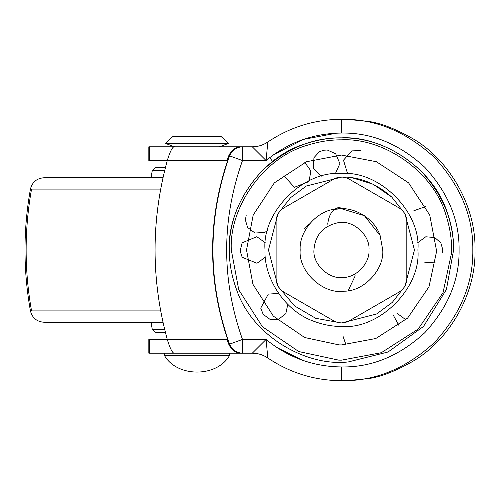 <?xml version="1.0" encoding="UTF-8"?>
<svg xmlns="http://www.w3.org/2000/svg" width="500" height="500" viewBox="0 0 500 500"><rect width="100%" height="100%" fill="white"/><g stroke="black" fill="none" stroke-linecap="round" stroke-linejoin="round"><path stroke-width="0.75" d="M336.606 133.144L303.475 139.388L273.5 154.819L303.475 139.388L336.606 133.144M277.206 347.719L303.531 360.631L277.206 347.719M241.256 353.181L241.481 353.194C236.112 353.25 232.031 350.225 229.244 344.113L226.981 339.438L229.575 344.144L242.481 339.438L266.1 339.438L252.294 353.194C257.944 353.237 263.113 354.831 267.8 357.981L266.1 339.438C287.994 357.456 313.113 366.625 341.463 366.956L341.463 380.712C314.631 380.519 290.075 372.938 267.8 357.981M341.15 366.956L341.994 366.956C371.875 367.356 399.475 355.938 424.794 332.7C448.056 307.413 459.494 279.85 459.087 250C459.494 220.15 448.056 192.587 424.794 167.3C399.475 144.062 371.875 132.644 341.994 133.044L341.463 133.044C313.113 133.375 287.994 142.544 266.1 160.562L267.8 142.019C263.113 145.169 257.944 146.762 252.294 146.806L266.1 160.562L242.481 160.562C221.394 220.188 221.394 279.812 242.481 339.438L242.481 353.194L241.481 353.194C234.375 353.038 229.537 348.45 226.981 339.438L167.275 339.438C150.988 279.812 150.988 220.188 167.275 160.562C169.794 152.338 171.975 147.75 173.831 146.806L241.481 146.806C236.112 146.75 232.031 149.775 229.244 155.887L228.206 158.863L226.981 160.562L229.575 155.856C231.981 150.137 236.281 147.119 242.475 146.806L252.294 146.806M174.506 146.806L149.281 146.806L149.281 160.562L226.981 160.562C229.537 151.55 234.375 146.962 241.481 146.806L242.475 146.806L242.481 160.562L229.575 155.856C207.419 218.619 207.419 281.381 229.575 344.144C232.006 349.837 236.306 352.856 242.481 353.194L173.831 353.194C171.988 352.262 169.8 347.681 167.275 339.438L149.281 339.438L149.281 353.194L174.506 353.194M267.8 142.019C290.075 127.062 314.631 119.481 341.463 119.288L341.994 119.288C375.381 118.837 406.225 131.6 434.513 157.569C460.506 185.831 473.281 216.637 472.831 250C473.281 283.363 460.506 314.169 434.513 342.431C406.225 368.4 375.381 381.163 341.994 380.712L341.463 380.712M252.294 353.194L242.481 353.194M341.994 366.956L341.994 380.712L346.919 380.712L370.35 378.306C382.231 376.337 396.337 370.706 412.669 361.419C449.862 339.963 476.169 292.938 475 250C476.169 207.062 449.862 160.037 412.669 138.581C396.275 129.269 382.169 123.644 370.35 121.694L346.919 119.288L341.994 119.288L341.994 133.044M149.281 146.806L148.831 146.806L148.831 160.562L149.281 160.562M149.281 339.438L148.831 339.438L148.831 353.194L149.281 353.194M228.206 341.138C207.438 280.381 207.438 219.619 228.206 158.863M165.431 167.444L155.712 167.444L152.325 170.3L153.112 170.3L152.325 170.3L151.031 177.763M162.963 177.763L43.981 177.763C36.756 178.3 32.244 182.075 30.438 189.088C23.175 229.694 23.175 270.306 30.438 310.912L31.55 310.912L30.438 310.912C32.244 317.925 36.756 321.7 43.981 322.238L162.963 322.238M165.431 332.556L155.712 332.556L152.562 329.7M236.488 289.431C231.6 275.975 229.213 262.831 229.325 250C226.994 207.925 260.837 156.206 306.812 143.35C318.669 139.613 330.219 137.781 341.463 137.863C383.537 135.525 435.256 169.375 448.113 215.35C451.856 227.206 453.681 238.756 453.6 250L446.413 289.506L423.512 326.444L388.013 352.019L348.312 361.931C306.581 366.887 252.087 336.231 236.488 289.431C231.6 275.975 229.213 262.831 229.325 250C228.944 221.381 239.887 194.95 262.169 170.706C286.413 148.425 312.844 137.475 341.463 137.863C370.081 137.475 396.519 148.425 420.756 170.706C443.038 194.95 453.988 221.381 453.6 250M405.075 285.806L414.456 250L405.075 214.194M404.431 213.075L391.806 197.138C376.469 183.631 359.9 176.919 342.1 177.006L306.388 185.987L290.619 197.625L278.5 213.075M278.5 286.925L294.538 305.912L315.675 318.288L341.463 322.994L376.544 314.012L392.306 302.375L404.431 286.925M277.856 214.194L268.469 250L277.856 285.806M352.256 177.806L373 184.169L391.806 197.138M339.081 344.906L304.662 337.519L273.356 316.144L252.95 284.325L246.525 250L253.194 215.056L274.331 182.869L306.519 161.725L341.463 155.062L376.413 161.725L408.594 182.869L429.738 215.056L436.406 250L436.375 252.387L428.981 286.8L407.606 318.106L375.794 338.519L341.463 344.938L339.081 344.906M380.106 235.487L382.744 250C384.369 269.344 364.006 291.544 343.988 291.2C323.188 294.6 298.169 271.544 300.188 250C298.75 231.606 317.081 209.988 336.594 209.013C352.519 206.131 373.988 217.288 380.106 235.487L364.369 215.656L341.463 208.725L333.956 209.412M382.744 250C384.369 269.344 364.006 291.544 343.988 291.2C323.188 294.6 298.169 271.544 300.188 250M338.219 222.675C352.369 219.425 370.387 234.931 368.981 250C370.069 262.894 356.494 277.694 343.144 277.469C329.281 279.731 312.6 264.363 313.944 250C315.056 235.087 323.144 225.975 338.219 222.675M283.85 207.931C278.894 211.031 276.319 215.5 276.106 221.337L276.106 278.663C276.319 284.5 278.894 288.969 283.85 292.069L333.725 320.863C338.888 323.6 344.044 323.6 349.206 320.863L399.081 292.069C404.031 288.969 406.613 284.5 406.819 278.663L406.819 221.337C406.613 215.5 404.031 211.031 399.081 207.931L349.206 179.137C344.044 176.4 338.888 176.4 333.725 179.137L283.85 207.931C278.894 211.031 276.319 215.5 276.106 221.337M276.106 278.663C276.319 284.5 278.894 288.969 283.85 292.069M333.725 320.863C338.888 323.6 344.044 323.6 349.206 320.863M399.081 292.069C404.031 288.969 406.613 284.5 406.819 278.663M406.819 221.337C406.613 215.5 404.031 211.031 399.081 207.931M349.206 179.137C344.044 176.4 338.888 176.4 333.725 179.137M304.225 228.5L309.519 223.863M327.706 224.2C329 213.412 333.587 207.681 341.463 207M355.225 275.8L348.125 290.738M164.375 355.256L229.669 355.256L229.669 353.194M189.131 146.806L196.994 146.806M165.406 143.363L228.637 143.363L221.069 136.488L172.913 136.488L220.906 136.488M272.638 161.469L269.681 157.669M341.463 133.044L341.463 119.288M164.713 170.3L153.112 170.3M164.713 329.7L153.406 329.7M160.65 189.088L30.438 189.088M160.65 310.912L31.55 310.912C24.325 270.306 24.325 229.694 31.55 189.088M417.9 250C421.319 287.819 379.281 329.85 341.463 326.438C332.675 326.512 323.675 324.869 314.462 321.506C284.55 311.438 263.65 277.506 265.031 250C261.613 212.181 303.65 170.15 341.463 173.562C379.281 170.15 421.319 212.181 417.9 250M307.419 145.225C319.069 141.556 330.419 139.756 341.463 139.838C382.8 137.544 433.606 170.794 446.238 215.956C449.913 227.606 451.706 238.95 451.631 250L451.594 252.769L443.013 292.706L418.212 329.031L381.294 352.713L341.463 360.163L338.694 360.131L298.762 351.55L262.431 326.75L238.75 289.831L231.3 250C229.006 208.669 262.256 157.856 307.419 145.225M241.144 353.181L242.381 353.194M241.481 353.194L169.662 353.194M152.325 329.7L151.031 322.238M405.875 319.75L396.769 313.094M393.038 314.7L398.969 325.544M345.975 344.831L343.044 336.306M287.781 304.406L285.812 313.675L278.425 319.387L270 319.35L263.2 314.375L260.731 308.125L268.275 294.119L278.562 293.419M265.369 257.169L256.988 263.263L242.181 257.256L240.125 250.931L242.131 242.831L256.831 236.7L265.369 242.831M267.506 230.712L264.731 232.406L255.006 233.044L247.6 227.456L245.387 220.006L246.169 215.45M304.794 162.431L310.894 170.9L308.994 181.569L294.387 187.3L284.088 175.938L283.962 174.456M321.188 176.306L313.419 168.331L313.931 157.688L319.35 151.825L323.5 150.244L327.231 150L335.656 153.737L339.888 163.581L335.312 173.812M347.619 173.812L343.481 160.188L351.731 150.9L360.744 150.581M413.837 210.756L425.844 206.488M417.562 242.831L425.781 236.775L434.781 237.55L440.869 242.944L442.831 249.913L442.594 252.544M435.637 262.031L424.588 262.856M164.312 353.194L164.312 355.256C176.906 377.663 217.075 377.663 229.669 355.256M219.35 146.806L228.637 143.363M174.631 146.806L165.344 143.363L172.913 136.488"/></g></svg>
